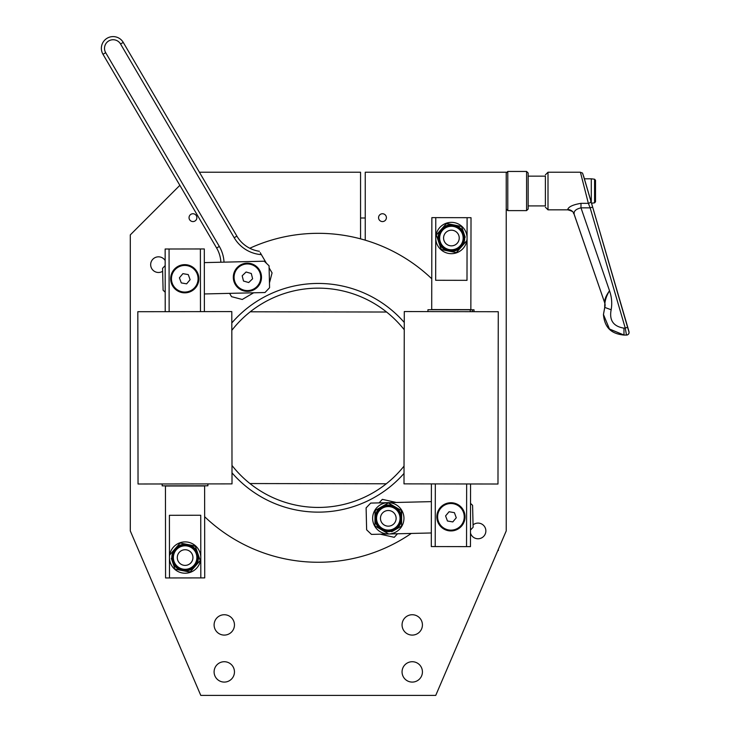 <?xml version="1.0" encoding="UTF-8"?>
<svg xmlns="http://www.w3.org/2000/svg" width="732" height="732" viewBox="0 0 732 732"><rect width="100%" height="100%" fill="white"/><g stroke="black" fill="none" stroke-linecap="round" stroke-linejoin="round"><path stroke-width="1.1" d="M165.157 260.537A7.832 7.832 0 0 0 150.664 264.645A7.832 7.832 0 0 0 162.65 271.288M204.649 516.71A164.471 164.471 0 0 0 411.247 533.454A164.471 164.471 0 0 1 204.649 516.71M199.406 172.23L360.556 172.23L360.556 238.852A164.471 164.471 0 0 0 249.795 248.249A164.471 164.471 0 0 1 431.752 278.755A164.471 164.471 0 0 0 365.25 240.178L365.25 172.23L506.224 172.23L506.224 530.929L435.741 695.4L200.788 695.4L130.296 530.929L130.296 234.89L179.852 185.333M214.101 624.918A10.184 10.184 0 0 0 224.285 635.092A10.184 10.184 0 0 0 234.46 624.918A10.184 10.184 0 0 0 224.285 614.734A10.184 10.184 0 0 0 214.101 624.918M402.06 671.903A10.184 10.184 0 0 0 412.244 682.087A10.184 10.184 0 0 0 422.428 671.903A10.184 10.184 0 0 0 412.244 661.719A10.184 10.184 0 0 0 402.06 671.903M214.101 671.903A10.184 10.184 0 0 0 224.285 682.087A10.184 10.184 0 0 0 234.46 671.903A10.184 10.184 0 0 0 224.285 661.719A10.184 10.184 0 0 0 214.101 671.903M470.484 533.024A7.832 7.832 0 0 0 485.865 530.929A7.832 7.832 0 0 0 473.055 524.881M185.123 549.732A7.832 7.832 0 0 0 180.777 564.079A7.832 7.832 0 0 0 191.638 561.902A7.832 7.832 0 0 0 189.46 551.04A7.832 7.832 0 0 0 178.608 553.218A7.832 7.832 0 0 0 183.604 565.241A7.832 7.832 0 0 0 192.809 559.083M185.123 565.388A7.832 7.832 0 0 0 186.642 549.878M402.06 624.918A10.184 10.184 0 0 0 412.244 635.092A10.184 10.184 0 0 0 422.428 624.918A10.184 10.184 0 0 0 412.244 614.734A10.184 10.184 0 0 0 402.06 624.918M451.406 230.187A7.832 7.832 0 0 0 449.86 245.696A7.832 7.832 0 0 1 447.042 244.525A7.832 7.832 0 0 0 457.912 242.383A7.832 7.832 0 0 0 455.762 231.513A7.832 7.832 0 0 0 444.9 233.664A7.832 7.832 0 0 0 447.042 244.525M451.406 245.851A7.832 7.832 0 0 0 452.943 230.342A7.832 7.832 0 0 1 455.762 231.513M466.65 483.971L466.54 546.621L470.456 546.63L470.566 483.971M435.32 483.916L435.22 546.566L431.304 546.566L431.404 483.907M435.22 546.566L466.54 546.621M435.778 217.633L431.862 217.624L431.706 309.572L470.859 309.636L471.015 217.688L435.778 217.633L435.668 280.283L466.998 280.338L467.098 217.688M497.98 484.017L404 483.861L404.284 311.558L498.272 311.722L497.98 484.017M470.978 239.767L470.978 238.797M431.825 236.28L431.825 237.241M453.867 225.74A12.526 12.526 0 0 1 463.685 240.489A12.526 12.526 0 0 1 448.936 250.307A12.526 12.526 0 0 1 439.118 235.558A12.526 12.526 0 0 1 453.867 225.74A12.526 12.526 0 0 0 439.118 235.558A12.526 12.526 0 0 0 448.936 250.307A12.526 12.526 0 0 0 463.685 240.489A12.526 12.526 0 0 0 453.867 225.74A12.526 12.526 0 0 1 463.685 240.489A12.526 12.526 0 0 1 448.936 250.307A12.526 12.526 0 0 1 439.118 235.558A12.526 12.526 0 0 1 453.867 225.74M465.195 237.241L464.015 233.764A13.313 13.313 0 0 0 441.414 229.226A13.313 13.313 0 0 0 438.788 242.274L436.327 234.99L441.414 229.226L436.327 234.99L441.25 249.557L448.78 251.076A13.313 13.313 0 0 0 464.015 233.764L461.563 226.481L460.821 226.334M457.775 225.721L457.244 225.612M441.414 229.226L446.493 223.452L461.563 226.481L462.834 230.26M456.32 252.586L466.476 241.048L456.32 252.586L448.78 251.076A13.313 13.313 0 0 1 438.788 242.274M452.532 251.826L452.001 251.726M443.729 236.482A7.832 7.832 0 0 1 459.229 237.644A7.832 7.832 0 0 1 451.781 245.842M448.442 223.846L446.145 223.846M444.836 250.28L443.738 250.06M442.668 249.85L441.076 249.072M450.079 224.175L449.53 224.065M169.138 311.658L169.065 249.008L165.148 249.008L165.222 311.667M200.467 311.622L200.385 248.962L204.301 248.962L204.384 311.612M200.385 248.962L169.065 249.008M200.815 577.905L204.731 577.896L204.612 485.957L165.45 486.002L165.569 577.951L200.815 577.905L200.733 515.246L169.403 515.291L169.485 577.941M137.817 311.704L231.797 311.585L232.017 483.879L138.037 483.998L137.817 311.704M165.542 555.881L165.542 556.842M204.704 559.239L204.704 558.278M171.334 558.379L172.514 561.856A13.313 13.313 0 0 0 195.142 566.33A13.313 13.313 0 0 0 197.722 553.264L200.202 560.538L195.142 566.33L200.202 560.538L195.243 545.99L187.703 544.498A13.313 13.313 0 0 0 172.514 561.856L174.994 569.13L176.238 569.377M179.843 570.091L180.374 570.191M195.142 566.33L190.082 572.113L174.994 569.13L173.713 565.351M180.163 543.007L170.044 554.582L180.163 543.007L187.703 544.498A13.313 13.313 0 0 1 197.722 553.264M183.961 543.757L185.004 543.967M185.535 544.068L187.154 544.388M182.689 569.853A12.526 12.526 0 0 0 197.411 559.989A12.526 12.526 0 0 0 187.557 545.267A12.526 12.526 0 0 1 197.411 559.989A12.526 12.526 0 0 1 182.689 569.853A12.526 12.526 0 0 1 172.825 555.131A12.526 12.526 0 0 1 187.557 545.267A12.526 12.526 0 0 0 172.825 555.131A12.526 12.526 0 0 0 182.689 569.853A12.526 12.526 0 0 0 197.411 559.989A12.526 12.526 0 0 0 187.557 545.267M188.124 571.729L190.421 571.729M192.754 545.496L195.407 546.475M497.824 550.546L498.364 550.546L498.364 549.274M200.769 556.805A15.665 15.665 0 0 0 184.373 541.918A15.665 15.665 0 0 0 169.476 558.315A15.665 15.665 0 0 0 185.873 573.202A15.665 15.665 0 0 0 200.769 556.805M184.748 549.741A7.832 7.832 0 0 0 177.3 557.94M185.498 565.379A7.832 7.832 0 0 0 192.946 557.18M403.954 518.402A15.665 15.665 0 0 0 388.372 502.664A15.665 15.665 0 0 0 372.634 518.256A15.665 15.665 0 0 0 388.225 533.994A15.665 15.665 0 0 0 403.954 518.402M467.053 237.269A15.665 15.665 0 0 0 450.656 222.372A15.665 15.665 0 0 0 435.76 238.769A15.665 15.665 0 0 0 452.156 253.665A15.665 15.665 0 0 0 467.053 237.269M451.031 230.196A7.832 7.832 0 0 0 449.86 245.696M391.712 531.716L394.896 529.895A13.313 13.313 0 0 0 395.005 506.828A13.313 13.313 0 0 0 381.692 506.773L388.363 502.957L395.005 506.828L388.363 502.957L375.013 510.579L374.976 518.265A13.313 13.313 0 0 0 394.896 529.895L401.575 526.079L401.575 525.32M401.584 522.74L401.594 522.209M395.005 506.828L401.648 510.707L401.575 526.079L398.107 528.056M374.949 525.951L388.225 533.701L374.949 525.951L374.976 518.265A13.313 13.313 0 0 1 381.692 506.773M374.967 521.019L374.967 520.479M400.825 518.384A12.526 12.526 0 0 0 388.353 505.803A12.526 12.526 0 0 0 375.763 518.274A12.526 12.526 0 0 1 388.353 505.803A12.526 12.526 0 0 1 400.825 518.384A12.526 12.526 0 0 1 388.235 530.865A12.526 12.526 0 0 1 375.763 518.274A12.526 12.526 0 0 0 388.235 530.865A12.526 12.526 0 0 0 400.825 518.384A12.526 12.526 0 0 0 388.353 505.803A12.526 12.526 0 0 0 375.763 518.274M388.335 510.497A7.832 7.832 0 0 1 395.939 520.04A7.832 7.832 0 0 0 390 510.689A7.832 7.832 0 0 0 380.649 516.618A7.832 7.832 0 0 0 386.588 525.969A7.832 7.832 0 0 0 395.939 520.04M388.262 526.162A7.832 7.832 0 0 1 380.649 516.618M401.63 514.367L401.2 510.442M375.004 514.239L375.004 513.123M375.004 512.574L375.461 510.323M431.377 501.63L370.694 503.085L366.11 507.889L366.631 529.812L371.444 534.397L431.322 532.969M470.493 530.032L473.119 527.269L472.588 505.345L470.53 503.387M165.167 265.597L162.577 268.305L163.099 290.229L165.203 292.233M204.365 293.953L264.993 292.526L269.577 287.713L269.065 265.789L264.252 261.205L204.32 262.614M380.265 534.186L394.246 537.315L397.494 533.774M396.323 502.472L382.342 499.343L379.094 502.884M474.007 309.801L473.997 311.676L474.007 309.801L427.945 309.718L427.936 311.603M473.988 311.676L473.97 309.801M470.219 311.676L470.219 309.792M162.156 483.971L162.165 485.847L207.897 485.792L207.897 483.907M404.256 329.766A109.644 109.644 0 0 0 231.824 330.342M231.998 465.47A109.644 109.644 0 0 0 404.027 466.101A109.644 109.644 0 0 1 231.998 465.47M392.233 525.1A7.832 7.832 0 0 1 380.466 518.293M395.07 514.395A7.832 7.832 0 0 1 396.122 518.366M197.265 274.161A13.313 13.313 0 0 1 189.341 291.245A13.313 13.313 0 0 1 172.258 283.33A13.313 13.313 0 0 1 180.182 266.247A13.313 13.313 0 0 1 197.265 274.161M171.654 283.604L171.599 283.787A14.1 14.1 0 0 0 172.02 284.785L172.194 285.132A14.1 14.1 0 0 0 172.725 286.075L172.926 286.413A14.1 14.1 0 0 0 173.557 287.301L173.795 287.603A14.1 14.1 0 0 0 174.509 288.426L174.783 288.701A14.1 14.1 0 0 0 175.579 289.442L175.881 289.689A14.1 14.1 0 0 0 176.741 290.339L177.071 290.558A14.1 14.1 0 0 0 178.004 291.116L178.343 291.299A14.1 14.1 0 0 0 179.331 291.757L179.697 291.903A14.1 14.1 0 0 0 180.722 292.251L181.097 292.361A14.1 14.1 0 0 0 182.158 292.599L182.543 292.672A14.1 14.1 0 0 0 183.613 292.8L184.006 292.827A14.1 14.1 0 0 0 185.095 292.837L185.48 292.827A14.1 14.1 0 0 0 186.559 292.727L186.953 292.672A14.1 14.1 0 0 0 188.014 292.461L188.399 292.37A14.1 14.1 0 0 0 189.432 292.05L189.798 291.912A14.1 14.1 0 0 0 190.796 291.492L191.144 291.318A14.1 14.1 0 0 0 192.095 290.787L192.425 290.577A14.1 14.1 0 0 0 193.312 289.954L193.623 289.716A14.1 14.1 0 0 0 194.438 289.003L194.721 288.728A14.1 14.1 0 0 0 195.453 287.932L195.709 287.63A14.1 14.1 0 0 0 196.359 286.761L196.579 286.441A14.1 14.1 0 0 0 197.137 285.507L197.32 285.16A14.1 14.1 0 0 0 197.768 284.181L197.915 283.815A14.1 14.1 0 0 0 198.271 282.79L198.372 282.415A14.1 14.1 0 0 0 198.619 281.353L198.683 280.969A14.1 14.1 0 0 0 198.811 279.889L198.839 279.505A14.1 14.1 0 0 0 198.857 278.416L198.839 278.023A14.1 14.1 0 0 0 198.747 276.943L198.692 276.559A14.1 14.1 0 0 0 198.482 275.497L198.381 275.113A14.1 14.1 0 0 0 198.061 274.079L197.933 273.713A14.1 14.1 0 0 0 197.503 272.716L197.329 272.359A14.1 14.1 0 0 0 196.807 271.416L196.588 271.133M170.748 279.167L170.684 279.468A14.1 14.1 0 0 0 170.84 280.932A14.1 14.1 0 0 1 170.785 280.548L170.84 280.932A14.1 14.1 0 0 0 171.142 282.378A14.1 14.1 0 0 1 171.05 282.003L171.142 282.378A14.1 14.1 0 0 0 171.599 283.787A14.1 14.1 0 0 1 171.462 283.412L171.672 283.549M193.687 267.985L193.651 267.802A14.1 14.1 0 0 1 195.014 269.074L194.739 268.79A14.1 14.1 0 0 1 198.061 274.079A14.1 14.1 0 0 0 197.933 273.713M185.095 292.837A14.1 14.1 0 0 0 185.48 292.827A14.1 14.1 0 0 1 173.557 287.301A14.1 14.1 0 0 0 173.795 287.603L173.795 287.557M190.11 279.679L186.633 283.842L181.289 282.909L179.413 277.821L182.899 273.649L188.243 274.582L190.11 279.679M195.856 270.172L195.728 269.888A14.1 14.1 0 0 0 195.014 269.074M191.253 266.366L191.18 266.192A14.1 14.1 0 0 1 192.781 267.153L192.452 266.933A14.1 14.1 0 0 1 193.651 267.802L193.66 267.848M190.082 265.771L190.192 265.734A14.1 14.1 0 0 1 191.18 266.192L191.198 266.238M190.192 265.734A14.1 14.1 0 0 0 189.835 265.597A14.1 14.1 0 0 1 190.192 265.734L189.835 265.597A14.1 14.1 0 0 0 188.801 265.24L188.426 265.13A14.1 14.1 0 0 0 187.374 264.892L186.989 264.828A14.1 14.1 0 0 0 185.91 264.7L185.516 264.673A14.1 14.1 0 0 0 184.437 264.655L184.043 264.673A14.1 14.1 0 0 0 182.963 264.764L182.579 264.819A14.1 14.1 0 0 0 181.509 265.03L181.133 265.121A14.1 14.1 0 0 0 180.09 265.442L179.77 265.597M178.681 266.109L178.379 266.183A14.1 14.1 0 0 0 177.428 266.704L177.098 266.915A14.1 14.1 0 0 0 176.211 267.537L175.955 267.784M175.076 268.607L174.811 268.763A14.1 14.1 0 0 0 174.07 269.559L173.823 269.861A14.1 14.1 0 0 0 173.164 270.73L172.999 271.041M172.413 272.103L172.212 272.331A14.1 14.1 0 0 0 171.755 273.32L171.654 273.658M170.968 276.238L170.84 276.522A14.1 14.1 0 0 0 170.712 277.602L170.684 277.995A14.1 14.1 0 0 0 170.684 279.468L170.712 279.432M170.913 276.138A14.1 14.1 0 0 0 170.84 276.522A14.1 14.1 0 0 1 171.755 273.32A14.1 14.1 0 0 0 171.608 273.677M185.91 264.7A14.1 14.1 0 0 0 172.212 272.331A14.1 14.1 0 0 1 173.164 270.73M174.811 268.763A14.1 14.1 0 0 1 176.211 267.537M178.379 266.183A14.1 14.1 0 0 1 180.09 265.442M195.728 269.888A14.1 14.1 0 0 1 196.807 271.416M260.317 274.061A13.313 13.313 0 0 1 250.609 290.192A13.313 13.313 0 0 1 234.478 280.484A13.313 13.313 0 0 1 244.186 264.353A13.313 13.313 0 0 1 260.317 274.061M233.764 280.859A14.1 14.1 0 0 1 233.673 280.475L233.764 280.859A14.1 14.1 0 0 0 234.084 281.893L234.213 282.259A14.1 14.1 0 0 0 234.643 283.266L234.807 283.613A14.1 14.1 0 0 0 235.338 284.565L235.539 284.894A14.1 14.1 0 0 0 236.162 285.782L236.409 286.093A14.1 14.1 0 0 0 237.113 286.917L237.388 287.191A14.1 14.1 0 0 0 238.184 287.932L238.476 288.188A14.1 14.1 0 0 0 239.346 288.838L239.666 289.058A14.1 14.1 0 0 0 240.599 289.616L240.947 289.799A14.1 14.1 0 0 0 241.926 290.265L242.292 290.412A14.1 14.1 0 0 0 243.317 290.76L243.692 290.869A14.1 14.1 0 0 0 244.744 291.116L245.129 291.18A14.1 14.1 0 0 0 246.208 291.318L246.602 291.345A14.1 14.1 0 0 0 247.681 291.363L248.075 291.354A14.1 14.1 0 0 0 249.155 291.254L249.539 291.208A14.1 14.1 0 0 0 250.609 290.997L250.985 290.906A14.1 14.1 0 0 0 252.028 290.586L252.394 290.458A14.1 14.1 0 0 0 253.391 290.028L253.748 289.863A14.1 14.1 0 0 0 254.69 289.332L255.029 289.131A14.1 14.1 0 0 0 255.916 288.509L256.218 288.262A14.1 14.1 0 0 0 257.042 287.557L257.325 287.283A14.1 14.1 0 0 0 258.067 286.487L258.314 286.194A14.1 14.1 0 0 0 258.972 285.324L259.192 285.004A14.1 14.1 0 0 0 259.75 284.071L259.933 283.723A14.1 14.1 0 0 0 260.391 282.744L260.537 282.378A14.1 14.1 0 0 0 260.894 281.353L261.004 280.978A14.1 14.1 0 0 0 261.242 279.926L261.315 279.542A14.1 14.1 0 0 0 261.443 278.462L261.47 278.068A14.1 14.1 0 0 0 261.498 276.989L261.48 276.595A14.1 14.1 0 0 0 261.388 275.516L261.333 275.131A14.1 14.1 0 0 0 261.132 274.061L261.031 273.686A14.1 14.1 0 0 0 260.72 272.643L260.583 272.277A14.1 14.1 0 0 0 260.162 271.279L259.979 270.977M246.208 291.318A14.1 14.1 0 0 0 246.602 291.345A14.1 14.1 0 0 1 233.417 279.029L233.462 279.414A14.1 14.1 0 0 1 233.316 277.95L233.352 277.904M252.613 278.773L248.706 282.534L243.491 281.033L242.182 275.772L246.089 272.002L251.305 273.503L252.613 278.773M260.052 271.224L260.162 271.279A14.1 14.1 0 0 0 259.467 269.98L259.256 269.641A14.1 14.1 0 0 0 258.634 268.754L258.396 268.452A14.1 14.1 0 0 0 257.682 267.628L257.417 267.345A14.1 14.1 0 0 0 256.621 266.604L256.319 266.357A14.1 14.1 0 0 0 255.459 265.698L255.129 265.478A14.1 14.1 0 0 0 254.205 264.92L253.858 264.737A14.1 14.1 0 0 0 252.869 264.279L252.513 264.133A14.1 14.1 0 0 0 251.488 263.776L251.113 263.666A14.1 14.1 0 0 0 250.051 263.428L249.667 263.355A14.1 14.1 0 0 0 248.587 263.227L248.203 263.2A14.1 14.1 0 0 0 247.114 263.172L246.721 263.191A14.1 14.1 0 0 0 245.641 263.282L245.257 263.337A14.1 14.1 0 0 0 244.195 263.547L243.857 263.657M242.713 264.051L242.411 264.087A14.1 14.1 0 0 0 241.404 264.508L241.057 264.682A14.1 14.1 0 0 0 240.105 265.204L239.776 265.414A14.1 14.1 0 0 0 238.888 266.036L238.623 266.274M236.729 268.168L236.482 268.351A14.1 14.1 0 0 0 235.832 269.211L235.613 269.541A14.1 14.1 0 0 0 235.054 270.465L234.871 270.813A14.1 14.1 0 0 0 234.405 271.801L234.304 272.139M234.258 272.158A14.1 14.1 0 0 1 234.405 271.801A14.1 14.1 0 0 0 233.801 273.558A14.1 14.1 0 0 1 233.911 273.182L233.801 273.558A14.1 14.1 0 0 0 233.49 275.003A14.1 14.1 0 0 1 233.554 274.619L233.49 275.003A14.1 14.1 0 0 0 233.325 276.467A14.1 14.1 0 0 1 233.352 276.083L233.325 276.467A14.1 14.1 0 0 0 233.316 277.95M236.738 268.049A14.1 14.1 0 0 0 236.482 268.351A14.1 14.1 0 0 1 237.754 266.988L237.479 267.262A14.1 14.1 0 0 1 238.888 266.036A14.1 14.1 0 0 0 238.577 266.274M242.777 263.95A14.1 14.1 0 0 0 242.411 264.087A14.1 14.1 0 0 1 244.195 263.547A14.1 14.1 0 0 0 243.811 263.639M463.429 512.254A13.313 13.313 0 0 1 455.514 529.337A13.313 13.313 0 0 1 438.431 521.413A13.313 13.313 0 0 1 446.346 504.33A13.313 13.313 0 0 1 463.429 512.254M437.031 518.713L437.004 519.025A14.1 14.1 0 0 0 437.306 520.47A14.1 14.1 0 0 1 437.214 520.086L437.306 520.47A14.1 14.1 0 0 0 437.626 521.504A14.1 14.1 0 0 0 437.699 521.687A14.1 14.1 0 0 0 437.763 521.87A14.1 14.1 0 0 1 437.699 521.687A14.1 14.1 0 0 1 437.626 521.504L437.763 521.87A14.1 14.1 0 0 0 438.193 522.868L438.358 523.215A14.1 14.1 0 0 0 438.889 524.167L439.099 524.496A14.1 14.1 0 0 0 439.722 525.384L439.969 525.695A14.1 14.1 0 0 0 440.682 526.509L440.948 526.793A14.1 14.1 0 0 0 441.744 527.525L442.046 527.781A14.1 14.1 0 0 0 442.915 528.431L443.235 528.65A14.1 14.1 0 0 0 444.168 529.199L444.516 529.382A14.1 14.1 0 0 0 445.495 529.84L445.861 529.986A14.1 14.1 0 0 0 446.886 530.343L447.27 530.444A14.1 14.1 0 0 0 448.323 530.691L448.707 530.755A14.1 14.1 0 0 0 449.787 530.883L450.18 530.91A14.1 14.1 0 0 0 451.26 530.929L451.653 530.91A14.1 14.1 0 0 0 452.733 530.819L453.117 530.764A14.1 14.1 0 0 0 454.188 530.554L454.563 530.453A14.1 14.1 0 0 0 455.597 530.133L455.963 530.005A14.1 14.1 0 0 0 456.96 529.575L457.317 529.401A14.1 14.1 0 0 0 458.259 528.879L458.598 528.669A14.1 14.1 0 0 0 459.486 528.047L459.788 527.799A14.1 14.1 0 0 0 460.602 527.086L460.885 526.811A14.1 14.1 0 0 0 461.627 526.024L461.874 525.722A14.1 14.1 0 0 0 462.523 524.853L462.743 524.524A14.1 14.1 0 0 0 463.301 523.6L463.484 523.252A14.1 14.1 0 0 0 463.942 522.264L464.088 521.907A14.1 14.1 0 0 0 464.436 520.873L464.546 520.498A14.1 14.1 0 0 0 464.783 519.446L464.857 519.061A14.1 14.1 0 0 0 464.985 517.982L465.012 517.588A14.1 14.1 0 0 0 465.021 516.508L465.012 516.115A14.1 14.1 0 0 0 464.912 515.035L464.857 514.642A14.1 14.1 0 0 0 464.646 513.58L464.555 513.205A14.1 14.1 0 0 0 464.234 512.162L464.079 512.071M462.862 509.463L462.972 509.499A14.1 14.1 0 0 1 464.234 512.162A14.1 14.1 0 0 0 463.676 510.799L463.502 510.451A14.1 14.1 0 0 0 462.972 509.499L462.761 509.225M456.274 517.762L452.797 521.925L447.453 521.001L445.587 515.904L449.064 511.741L454.407 512.665L456.274 517.762M436.949 515.786L436.885 515.685A14.1 14.1 0 0 1 437.077 514.23L437.013 514.614A14.1 14.1 0 0 1 437.425 512.793L437.315 513.169A14.1 14.1 0 0 1 437.919 511.403L437.773 511.769A14.1 14.1 0 0 1 444.9 504.092L444.544 504.266A14.1 14.1 0 0 1 446.264 503.534L445.898 503.671A14.1 14.1 0 0 1 462.972 509.499M459.998 506.141L459.815 505.885A14.1 14.1 0 0 0 458.946 505.236L458.625 505.025A14.1 14.1 0 0 0 457.692 504.467L457.363 504.33M443.565 504.906L443.272 504.998A14.1 14.1 0 0 0 442.384 505.629L442.073 505.867A14.1 14.1 0 0 0 441.259 506.581L440.975 506.855A14.1 14.1 0 0 0 440.234 507.651L439.987 507.953A14.1 14.1 0 0 0 439.337 508.813L439.118 509.143A14.1 14.1 0 0 0 438.56 510.076L438.422 510.396M438.587 510.186L438.56 510.076A14.1 14.1 0 0 0 437.919 511.403M436.885 515.685A14.1 14.1 0 0 0 436.858 516.078A14.1 14.1 0 0 1 436.885 515.685L436.858 516.078A14.1 14.1 0 0 0 436.839 517.167L436.885 517.515M436.949 518.631A14.1 14.1 0 0 0 437.004 519.025A14.1 14.1 0 0 1 436.839 517.167A14.1 14.1 0 0 0 436.848 517.551M443.272 504.998A14.1 14.1 0 0 1 444.544 504.266M447.298 503.213A14.1 14.1 0 0 1 447.682 503.113L447.298 503.213A14.1 14.1 0 0 0 446.264 503.534M448.743 502.911A14.1 14.1 0 0 1 449.128 502.857L448.743 502.911A14.1 14.1 0 0 0 447.682 503.113M450.207 502.756A14.1 14.1 0 0 1 450.601 502.738L450.207 502.756A14.1 14.1 0 0 0 449.128 502.857M451.69 502.756A14.1 14.1 0 0 1 452.074 502.783L451.69 502.756A14.1 14.1 0 0 0 450.601 502.738M453.154 502.911A14.1 14.1 0 0 1 453.538 502.985L453.154 502.911A14.1 14.1 0 0 0 452.074 502.783M454.599 503.223A14.1 14.1 0 0 1 454.975 503.332L454.599 503.223A14.1 14.1 0 0 0 453.538 502.985M455.999 503.68A14.1 14.1 0 0 1 456.365 503.826L455.999 503.68A14.1 14.1 0 0 0 454.975 503.332M457.692 504.467A14.1 14.1 0 0 0 456.365 503.826M459.815 505.885A14.1 14.1 0 0 1 461.187 507.157L460.94 507.13M461.901 507.971A14.1 14.1 0 0 1 462.139 508.283L461.901 507.971A14.1 14.1 0 0 0 461.187 507.157M462.761 509.17A14.1 14.1 0 0 0 462.139 508.283M594.585 179.221L594.585 202.846L595.509 201.794L595.509 180.264L594.585 179.221L591.291 178.809L591.291 202.38M528.156 205.912L545.386 205.912L545.386 176.147L545.386 191.592M567.693 209.745L567.693 209.572C568.471 206.79 572.909 204.713 580.988 203.34L588.354 203.34A2.617 1.674 -15.8 0 0 590.87 200.916L583.66 176.339C581.656 171.498 583.733 173.896 580.412 172.23L588.354 203.34L590.138 207.842L592.655 207.11L582.919 174.134M627.791 327.424L592.655 207.11L629.09 332.456A2.617 2.617 180 0 1 626.473 335.082L623.975 335.082L623.975 328.156L627.791 327.424L628.989 331.669A2.617 2.617 -0 0 1 629.09 332.401L629.09 332.401A2.617 2.617 -0 0 1 626.473 335.018L623.975 335.082L609.463 329.08L603.452 314.495L604.87 306.946L604.724 307.394L611.156 309.764C612.281 303.414 611.732 297.073 609.518 290.75C606.105 296.231 604.504 301.776 604.724 307.394L603.452 314.495L609.463 329.007L623.975 335.018L626.473 335.018L625.274 328.156L590.138 207.842L580.988 207.842L580.988 203.34M574.163 214.293L604.742 302.929L573.906 213.653A6.863 6.826 -25.2 0 1 574.181 214.339L604.742 302.929A6.863 6.863 180 0 1 605.117 305.153A6.863 6.863 0 0 0 604.742 302.911L604.742 302.929C604.303 299.891 605.895 295.838 609.518 290.75L580.988 207.842C575.901 209.078 573.632 211.164 574.181 214.11A6.863 6.762 -15.2 0 0 567.693 209.572M592.655 207.11L590.87 200.916A2.617 1.674 -15.8 0 0 590.87 200.897M604.925 306.735A6.863 6.863 0 0 0 605.117 305.143L604.742 302.929M623.975 335.082C614.002 334.002 604.861 330.141 603.452 314.586L603.452 314.54M526.592 171.453L528.156 173.017L528.156 209.041L526.592 210.615L526.592 171.453L507.788 171.453L507.788 210.615L506.224 209.041M192.955 221.576A3.916 3.916 0 0 0 196.871 217.66A3.916 3.916 0 0 0 192.955 213.744A3.916 3.916 0 0 0 189.039 217.66A3.916 3.916 0 0 0 192.955 221.576M382.479 221.576A3.916 3.916 0 0 0 386.395 217.66A3.916 3.916 0 0 0 382.479 213.744A3.916 3.916 0 0 0 378.563 217.66A3.916 3.916 0 0 0 382.479 221.576M260.189 252.632L261.37 254.645L260.189 252.632M120.551 43.993L123.25 42.401A11.749 11.749 0 0 0 107.174 38.21A11.749 11.749 0 0 0 102.983 54.287A11.749 11.749 0 0 1 107.174 38.21A11.749 11.749 0 0 1 123.25 42.401L236.893 236.134A31.33 31.33 0 0 0 259.393 251.286A31.33 31.33 0 0 1 236.893 236.134L234.185 237.717L120.551 43.993A8.619 8.619 0 0 0 108.757 40.919A8.619 8.619 0 0 0 105.692 52.704L219.326 246.437A34.459 34.459 0 0 1 224.019 262.157M219.326 246.437L216.626 248.02A31.33 31.33 0 0 1 220.881 262.23A31.33 31.33 0 0 0 216.626 248.02L102.983 54.287L105.692 52.704M269.468 282.909L272.075 272.899L269.111 267.848M229.601 293.358L231.541 296.67L242.265 299.47L253.647 292.791M266.439 263.282L261.37 254.645A34.459 34.459 0 0 1 234.185 237.717M453.721 226.508A11.749 11.749 0 0 0 439.886 235.704A11.749 11.749 0 0 0 449.091 249.539A11.749 11.749 0 0 0 462.917 240.334A11.749 11.749 0 0 0 453.721 226.508M182.844 569.084A11.749 11.749 0 0 0 196.643 559.843A11.749 11.749 0 0 0 187.401 546.035A11.749 11.749 0 0 0 173.594 555.277A11.749 11.749 0 0 0 182.844 569.084M400.038 518.384A11.749 11.749 0 0 0 388.353 506.581A11.749 11.749 0 0 0 376.55 518.274A11.749 11.749 0 0 0 388.244 530.078A11.749 11.749 0 0 0 400.038 518.384M472.396 311.676L472.396 309.801M231.806 322.949A114.348 114.348 0 0 1 404.265 322.446M404.018 473.43A114.348 114.348 0 0 1 232.007 472.854M580.412 172.23L548.003 172.23L548.003 209.828L545.386 207.211M623.975 328.156C613.379 326.435 609.106 320.305 611.156 309.764M386.578 312.024L250.243 311.795M365.25 218.008L360.556 217.999M249.951 483.55L386.286 483.788M594.585 202.846L591.529 203.221M584.411 178.809L591.291 178.809M528.156 176.147L545.386 176.147M548.003 172.23L545.386 174.857M573.906 213.653C572.424 213.213 575.956 212.033 567.758 209.828L548.003 209.828M629.09 332.465C628.843 334.03 627.964 334.908 626.473 335.082M604.87 306.946L605.117 305.153M506.224 173.017L507.788 171.453M526.592 210.615L507.788 210.615"/></g></svg>
